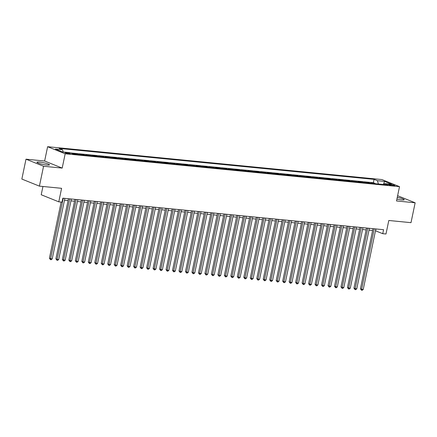 <?xml version="1.0" encoding="UTF-8"?>
<svg xmlns="http://www.w3.org/2000/svg" width="437" height="437" viewBox="0 0 437 437"><rect width="100%" height="100%" fill="white"/><g stroke="black" fill="none" stroke-linecap="round" stroke-linejoin="round"><path stroke-width="0.66" d="M46.906 165.044A6.397 0.89 11.8 0 0 49.468 164.858A6.397 0.89 11.8 0 0 46.12 163.34A6.397 0.89 11.8 0 0 39.505 162.061A6.397 0.89 11.8 0 0 36.943 162.242A6.397 0.89 11.8 0 0 40.291 163.76A6.397 0.89 11.8 0 0 46.906 165.044M396.911 199.108A6.397 0.89 11.8 0 0 401.647 199.917A6.397 0.89 11.8 0 0 404.209 199.731A6.397 0.89 11.8 0 0 397.271 197.382M69.177 153.813A2.622 0.366 11.8 0 0 70.226 153.737A2.622 0.366 11.8 0 0 68.855 153.114A2.622 0.366 11.8 0 0 66.14 152.589A2.622 0.366 11.8 0 0 65.086 152.666A2.622 0.366 11.8 0 0 66.462 153.289A2.622 0.366 11.8 0 0 69.177 153.813M42.946 186.484L41.22 194.755L58.776 201.834L62.016 202.151L62.846 198.174L383.571 229.704L382.741 233.68L385.986 233.997L388.804 220.483L410.998 222.662L415.15 202.79L397.615 195.721M26.002 159.183L21.85 179.061L39.412 186.135L43.563 166.262L62.191 168.092L65.179 153.78L47.622 146.706L44.629 161.018L26.002 159.183L43.563 166.262M65.179 153.78L399.511 186.648L381.954 179.574L47.622 146.706M372.171 183.398L371.089 182.961L374.979 183.343L374.908 183.666M369.582 183.141L368.495 182.704L368.429 183.032M368.495 182.704L364.611 182.322L365.693 182.759M359.214 182.125L358.132 181.688L362.016 182.071L361.951 182.393M352.735 181.486L351.648 181.049L355.538 181.431L355.472 181.754M346.257 180.852L345.17 180.415L349.059 180.798L348.994 181.12M339.773 180.213L338.691 179.776L342.581 180.159L342.51 180.481M333.294 179.574L332.213 179.137L336.102 179.52L336.031 179.847M326.816 178.941L325.734 178.504L329.618 178.886L329.553 179.208M320.337 178.301L319.256 177.864L323.14 178.247L323.074 178.569M313.859 177.662L312.777 177.231L316.661 177.613L316.596 177.935M307.38 177.029L306.293 176.592L310.183 176.974L310.117 177.296M300.902 176.39L299.815 175.953L303.704 176.335L303.639 176.663M294.418 175.756L293.336 175.319L297.226 175.701L297.155 176.024M287.939 175.117L286.858 174.68L290.747 175.062L290.676 175.384M281.461 174.478L280.379 174.046L284.263 174.423L284.197 174.751M274.982 173.844L273.901 173.407L277.785 173.789L277.719 174.112M268.504 173.205L267.422 172.768L271.306 173.15L271.24 173.478M262.025 172.571L260.938 172.134L264.827 172.517L264.762 172.839M255.547 171.932L254.46 171.495L258.349 171.878L258.283 172.2M249.063 171.293L247.981 170.862L251.87 171.238L251.799 171.566M242.584 170.659L241.503 170.222L245.392 170.605L245.321 170.927M236.106 170.02L235.024 169.583L238.908 169.966L238.842 170.288M229.627 169.387L228.546 168.95L232.429 169.332L232.364 169.654M223.149 168.748L222.067 168.311L225.951 168.693L225.885 169.015M216.67 168.108L215.583 167.671L219.472 168.054L219.407 168.382M210.192 167.475L209.105 167.038L212.994 167.42L212.928 167.742M203.708 166.836L202.626 166.399L206.515 166.781L206.444 167.103M197.229 166.202L196.147 165.765L200.037 166.147L199.966 166.47M190.75 165.563L189.669 165.126L193.553 165.508L193.487 165.831M184.272 164.924L183.19 164.487L187.074 164.869L187.009 165.197M177.793 164.29L176.712 163.853L180.596 164.236L180.53 164.558M171.315 163.651L170.228 163.214L174.117 163.596L174.052 163.919M164.836 163.017L163.749 162.58L167.639 162.963L167.573 163.285M158.352 162.378L157.271 161.941L161.16 162.324L161.089 162.646M151.874 161.739L150.792 161.302L154.682 161.685L154.611 162.012M145.395 161.106L144.314 160.669L148.198 161.051L148.132 161.373M138.917 160.466L137.835 160.029L141.719 160.412L141.654 160.734M132.438 159.833L131.357 159.396L135.241 159.778L135.175 160.1M125.96 159.194L124.873 158.757L128.762 159.139L128.696 159.461M119.481 158.555L118.394 158.118L122.284 158.5L122.218 158.828M112.997 157.921L111.916 157.484L115.805 157.866L115.734 158.189M106.519 157.282L105.437 156.845L109.326 157.227L109.255 157.549M100.04 156.648L98.959 156.211L102.842 156.593L102.777 156.916M93.562 156.009L92.48 155.572L96.364 155.954L96.298 156.277M87.083 155.37L85.996 154.933L89.885 155.315L89.82 155.643M80.605 154.736L79.518 154.299L83.407 154.682L83.341 155.004M74.126 154.097L73.039 153.66L76.928 154.042L76.863 154.365M390.864 184.529L389.438 184.387A2.54 0.355 11.8 0 0 388.422 184.458A2.54 0.355 11.8 0 0 389.749 185.064A2.54 0.355 11.8 0 0 392.382 185.572L393.808 185.714A2.54 0.355 11.8 0 0 394.824 185.638A2.54 0.355 11.8 0 0 393.491 185.037A2.54 0.355 11.8 0 0 390.864 184.529L390.705 185.299M378.442 184.015L377.404 180.7L374.083 179.361L59.192 148.405L62.513 149.749L55.384 149.044L62.6 151.95L69.723 152.655L73.045 153.993L387.941 184.949L384.62 183.611L383.648 184.523M377.404 180.7L384.533 181.404L391.749 184.31L384.62 183.611M374.979 183.343L373.384 182.704L70.373 152.917M76.928 154.042L78.01 154.48M83.407 154.682L84.488 155.119M89.885 155.315L90.972 155.752M96.364 155.954L97.451 156.391M102.842 156.593L103.93 157.03M109.326 157.227L110.408 157.664M115.805 157.866L116.887 158.303M122.284 158.5L123.365 158.937M128.762 159.139L129.844 159.576M135.241 159.778L136.328 160.215M141.719 160.412L142.806 160.849M148.198 161.051L149.285 161.488M154.682 161.685L155.763 162.122M161.16 162.324L162.242 162.761M167.639 162.963L168.72 163.4M174.117 163.596L175.199 164.033M180.596 164.236L181.683 164.673M187.074 164.869L188.161 165.306M193.553 165.508L194.64 165.945M200.037 166.147L201.118 166.584M206.515 166.781L207.597 167.218M212.994 167.42L214.075 167.857M219.472 168.054L220.554 168.491M225.951 168.693L227.038 169.13M232.429 169.332L233.516 169.769M238.908 169.966L239.995 170.403M245.392 170.605L246.473 171.042M251.87 171.238L252.952 171.675M258.349 171.878L259.431 172.315M264.827 172.517L265.909 172.954M271.306 173.15L272.393 173.587M277.785 173.789L278.872 174.226M284.263 174.423L285.35 174.86M290.747 175.062L291.829 175.499M297.226 175.701L298.307 176.138M303.704 176.335L304.786 176.772M310.183 176.974L311.264 177.411M316.661 177.613L317.748 178.045M323.14 178.247L324.227 178.684M329.618 178.886L330.705 179.323M336.102 179.52L337.184 179.957M342.581 180.159L343.662 180.596M349.059 180.798L350.141 181.229M355.538 181.431L356.619 181.868M362.016 182.071L363.103 182.508M58.776 201.834L61.601 188.32L39.412 186.135M399.511 186.648L396.523 200.96L415.15 202.79M375.481 230.796L382.741 233.68M64.474 200.222L68.074 200.578M70.952 200.862L74.552 201.211M77.436 201.495L81.031 201.85M83.915 202.134L87.515 202.489M90.393 202.773L93.993 203.123M96.872 203.407L100.472 203.762M103.35 204.046L106.95 204.396M109.829 204.68L113.429 205.035M116.308 205.319L119.907 205.674M122.792 205.958L126.386 206.308M129.27 206.592L132.87 206.947M135.749 207.231L139.348 207.586M142.227 207.865L145.827 208.22M148.706 208.504L152.305 208.859M155.184 209.143L158.784 209.492M161.663 209.776L165.262 210.131M168.147 210.416L171.741 210.771M174.625 211.049L178.225 211.404M181.104 211.688L184.704 212.043M187.582 212.327L191.182 212.677M194.061 212.961L197.661 213.316M200.539 213.6L204.139 213.955M207.018 214.234L210.618 214.589M213.502 214.873L217.096 215.228M219.98 215.512L223.58 215.862M226.459 216.146L230.059 216.501M232.937 216.785L236.537 217.14M239.416 217.418L243.016 217.773M245.894 218.058L249.494 218.413M252.373 218.697L255.973 219.046M258.857 219.33L262.451 219.685M265.335 219.969L268.935 220.324M271.814 220.603L275.414 220.958M278.293 221.242L281.892 221.597M284.771 221.881L288.371 222.231M291.25 222.515L294.849 222.87M297.728 223.154L301.328 223.509M304.212 223.788L307.806 224.143M310.691 224.427L314.29 224.782M317.169 225.066L320.769 225.416M323.648 225.7L327.247 226.055M330.126 226.339L333.726 226.694M336.605 226.972L340.204 227.327M343.083 227.611L346.683 227.967M349.567 228.251L353.162 228.6M356.046 228.884L359.646 229.239M362.524 229.523L366.124 229.878M369.003 230.157L372.603 230.512M376.011 228.961L375.623 230.812M373.384 182.704L374.083 179.361M62.513 149.749L63.223 152.016M383.391 184.501L384.533 181.404M62.191 168.092L44.629 161.018M372.99 228.666L360.421 288.813L361.607 289.294L374.247 228.786M363.229 289.452L362.169 290.294L361.525 290.228L361.607 289.294L363.229 289.452L375.869 228.944M361.525 290.228L360.421 288.813M366.512 228.027L353.943 288.174L355.128 288.655L367.768 228.152M356.75 288.813L355.691 289.655L355.046 289.594L355.128 288.655L356.75 288.813L369.391 228.311M355.046 289.594L353.943 288.174M360.028 227.387L347.464 287.541L348.65 288.016L361.29 227.513M350.272 288.18L349.212 289.021L348.562 288.955L348.65 288.016L350.272 288.18L362.912 227.672M348.562 288.955L347.464 287.541M353.549 226.754L340.986 286.901L342.171 287.382L354.811 226.874M343.793 287.541L342.734 288.382L342.084 288.316L342.171 287.382L343.793 287.541L356.434 227.038M342.084 288.316L340.986 286.901M347.071 226.115L334.507 286.268L335.692 286.743L348.333 226.24M337.309 286.901L336.255 287.748L335.605 287.683L335.692 286.743L337.309 286.901L349.95 226.399M335.605 287.683L334.507 286.268M340.592 225.481L328.029 285.629L329.214 286.109L341.854 225.601M330.831 286.268L329.777 287.109L329.127 287.043L329.214 286.109L330.831 286.268L343.471 225.76M329.127 287.043L328.029 285.629M334.114 224.842L321.545 284.99L322.735 285.47L335.376 224.968M324.352 285.629L323.293 286.47L322.648 286.41L322.735 285.47L324.352 285.629L336.993 225.126M322.648 286.41L321.545 284.99M327.635 224.203L315.066 284.356L316.251 284.831L328.892 224.328M317.874 284.995L316.814 285.836L316.169 285.771L316.251 284.831L317.874 284.995L330.514 224.487M316.169 285.771L315.066 284.356M321.157 223.569L308.588 283.717L309.773 284.197L322.413 223.689M311.395 284.356L310.336 285.197L309.691 285.132L309.773 284.197L311.395 284.356L324.036 223.853M309.691 285.132L308.588 283.717M314.673 222.93L302.109 283.083L303.294 283.558L315.935 223.056M304.917 283.717L303.857 284.563L303.207 284.498L303.294 283.558L304.917 283.717L317.557 223.214M303.207 284.498L302.109 283.083M308.194 222.296L295.631 282.444L296.816 282.925L309.456 222.417M298.438 283.083L297.378 283.924L296.728 283.859L296.816 282.925L298.438 283.083L311.078 222.575M296.728 283.859L295.631 282.444M301.716 221.657L289.152 281.805L290.337 282.286L302.978 221.783M291.954 282.444L290.9 283.285L290.25 283.225L290.337 282.286L291.954 282.444L304.594 221.941M290.25 283.225L289.152 281.805M295.237 221.018L282.673 281.171L283.859 281.647L296.499 221.144M285.476 281.81L284.421 282.652L283.771 282.586L283.859 281.647L285.476 281.81L298.116 221.302M283.771 282.586L282.673 281.171M288.759 220.385L276.189 280.532L277.38 281.013L290.021 220.505M278.997 281.171L277.937 282.012L277.293 281.947L277.38 281.013L278.997 281.171L291.637 220.669M277.293 281.947L276.189 280.532M282.28 219.745L269.711 279.899L270.896 280.374L283.537 219.871M272.519 280.532L271.459 281.379L270.814 281.313L270.896 280.374L272.519 280.532L285.159 220.03M270.814 281.313L269.711 279.899M275.802 219.112L263.232 279.259L264.418 279.74L277.058 219.232M266.04 279.899L264.98 280.74L264.336 280.674L264.418 279.74L266.04 279.899L278.68 219.39M264.336 280.674L263.232 279.259M269.318 218.473L256.754 278.62L257.939 279.101L270.579 218.598M259.562 279.259L258.502 280.101L257.852 280.041L257.939 279.101L259.562 279.259L272.202 218.757M257.852 280.041L256.754 278.62M262.839 217.834L250.275 277.987L251.461 278.462L264.101 217.959M253.083 278.626L252.023 279.467L251.373 279.401L251.461 278.462L253.083 278.626L265.723 218.118M251.373 279.401L250.275 277.987M256.361 217.2L243.797 277.348L244.982 277.828L257.622 217.32M246.599 277.987L245.545 278.828L244.895 278.762L244.982 277.828L246.599 277.987L259.239 217.484M244.895 278.762L243.797 277.348M249.882 216.561L237.318 276.714L238.504 277.189L251.144 216.686M240.121 277.348L239.066 278.189L238.416 278.129L238.504 277.189L240.121 277.348L252.761 216.845M238.416 278.129L237.318 276.714M243.404 215.927L230.834 276.075L232.025 276.555L244.665 216.047M233.642 276.714L232.582 277.555L231.938 277.49L232.025 276.555L233.642 276.714L246.282 216.206M231.938 277.49L230.834 276.075M236.925 215.288L224.356 275.436L225.541 275.916L238.181 215.414M227.164 276.075L226.104 276.916L225.459 276.856L225.541 275.916L227.164 276.075L239.804 215.572M225.459 276.856L224.356 275.436M230.446 214.649L217.877 274.802L219.063 275.277L231.703 214.775M220.685 275.436L219.625 276.282L218.981 276.217L219.063 275.277L220.685 275.436L233.325 214.933M218.981 276.217L217.877 274.802M223.963 214.015L211.399 274.163L212.584 274.644L225.224 214.135M214.206 274.802L213.147 275.643L212.497 275.578L212.584 274.644L214.206 274.802L226.847 214.299M212.497 275.578L211.399 274.163M217.484 213.376L204.92 273.529L206.106 274.004L218.746 213.502M207.728 274.163L206.668 275.004L206.018 274.944L206.106 274.004L207.728 274.163L220.363 213.66M206.018 274.944L204.92 273.529M211.005 212.743L198.442 272.89L199.627 273.371L212.267 212.863M201.244 273.529L200.19 274.37L199.54 274.305L199.627 273.371L201.244 273.529L213.884 213.021M199.54 274.305L198.442 272.89M204.527 212.103L191.963 272.251L193.149 272.732L205.789 212.229M194.765 272.89L193.711 273.731L193.061 273.671L193.149 272.732L194.765 272.89L207.406 212.387M193.061 273.671L191.963 272.251M198.048 211.464L185.479 271.617L186.67 272.093L199.31 211.59M188.287 272.251L187.227 273.098L186.583 273.032L186.67 272.093L188.287 272.251L200.927 211.748M186.583 273.032L185.479 271.617M191.57 210.831L179.001 270.978L180.186 271.459L192.826 210.951M181.808 271.617L180.749 272.459L180.104 272.393L180.186 271.459L181.808 271.617L194.449 211.115M180.104 272.393L179.001 270.978M185.086 210.192L172.522 270.345L173.708 270.82L186.348 210.317M175.33 270.978L174.27 271.819L173.626 271.759L173.708 270.82L175.33 270.978L187.97 210.476M173.626 271.759L172.522 270.345M178.607 209.558L166.044 269.705L167.229 270.186L179.869 209.678M168.851 270.345L167.792 271.186L167.142 271.12L167.229 270.186L168.851 270.345L181.492 209.836M167.142 271.12L166.044 269.705M172.129 208.919L159.565 269.066L160.75 269.547L173.391 209.044M162.373 269.705L161.313 270.547L160.663 270.487L160.75 269.547L162.373 269.705L175.008 209.203M160.663 270.487L159.565 269.066M165.65 208.28L153.087 268.433L154.272 268.908L166.912 208.405M155.889 269.066L154.835 269.913L154.185 269.848L154.272 268.908L155.889 269.066L168.529 208.564M154.185 269.848L153.087 268.433M159.172 207.646L146.608 267.794L147.793 268.274L160.434 207.766M149.41 268.433L148.356 269.274L147.706 269.208L147.793 268.274L149.41 268.433L162.051 207.93M147.706 269.208L146.608 267.794M152.693 207.007L140.124 267.16L141.315 267.635L153.955 207.133M142.932 267.794L141.872 268.635L141.227 268.575L141.315 267.635L142.932 267.794L155.572 207.291M141.227 268.575L140.124 267.16M146.215 206.368L133.646 266.521L134.831 267.002L147.471 206.493M136.453 267.16L135.394 268.001L134.749 267.936L134.831 267.002L136.453 267.16L149.093 206.652M134.749 267.936L133.646 266.521M139.731 205.734L127.167 265.882L128.352 266.362L140.993 205.86M129.975 266.521L128.915 267.362L128.27 267.302L128.352 266.362L129.975 266.521L142.615 206.018M128.27 267.302L127.167 265.882M133.252 205.095L120.688 265.248L121.874 265.723L134.514 205.221M123.496 265.882L122.436 266.728L121.786 266.663L121.874 265.723L123.496 265.882L136.136 205.379M121.786 266.663L120.688 265.248M126.774 204.461L114.21 264.609L115.395 265.09L128.036 204.582M117.018 265.248L115.958 266.089L115.308 266.024L115.395 265.09L117.018 265.248L129.652 204.745M115.308 266.024L114.21 264.609M120.295 203.822L107.731 263.975L108.917 264.451L121.557 203.948M110.534 264.609L109.479 265.45L108.829 265.39L108.917 264.451L110.534 264.609L123.174 204.106M108.829 265.39L107.731 263.975M113.817 203.183L101.247 263.336L102.438 263.811L115.078 203.309M104.055 263.975L103.001 264.817L102.351 264.751L102.438 263.811L104.055 263.975L116.695 203.467M102.351 264.751L101.247 263.336M107.338 202.55L94.769 262.697L95.96 263.178L108.6 202.675M97.577 263.336L96.517 264.177L95.872 264.117L95.96 263.178L97.577 263.336L110.217 202.834M95.872 264.117L94.769 262.697M100.86 201.91L88.29 262.063L89.476 262.539L102.116 202.036M91.098 262.697L90.038 263.544L89.394 263.478L89.476 262.539L91.098 262.697L103.738 202.194M89.394 263.478L88.29 262.063M94.376 201.277L81.812 261.424L82.997 261.905L95.637 201.397M84.62 262.063L83.56 262.905L82.915 262.839L82.997 261.905L84.62 262.063L97.26 201.561M82.915 262.839L81.812 261.424M87.897 200.638L75.333 260.791L76.519 261.266L89.159 200.763M78.141 261.424L77.081 262.266L76.431 262.205L76.519 261.266L78.141 261.424L90.781 200.922M76.431 262.205L75.333 260.791M81.419 199.999L68.855 260.152L70.04 260.627L82.68 200.124M71.663 260.791L70.603 261.632L69.953 261.566L70.04 260.627L71.663 260.791L84.297 200.283M69.953 261.566L68.855 260.152M74.94 199.365L62.376 259.512L63.562 259.993L76.202 199.49M65.179 260.152L64.124 260.993L63.474 260.933L63.562 259.993L65.179 260.152L77.819 199.649M63.474 260.933L62.376 259.512M68.462 198.726L55.892 258.879L57.083 259.354L69.723 198.851M58.7 259.512L57.646 260.359L56.996 260.294L57.083 259.354L58.7 259.512L71.34 199.01M56.996 260.294L55.892 258.879M61.153 202.063L49.414 258.24L50.605 258.72L63.245 198.212M52.221 258.879L51.162 259.72L50.517 259.654L50.605 258.72L52.221 258.879L64.862 198.371M50.517 259.654L49.414 258.24M389.323 184.933L389.438 184.387"/></g></svg>
